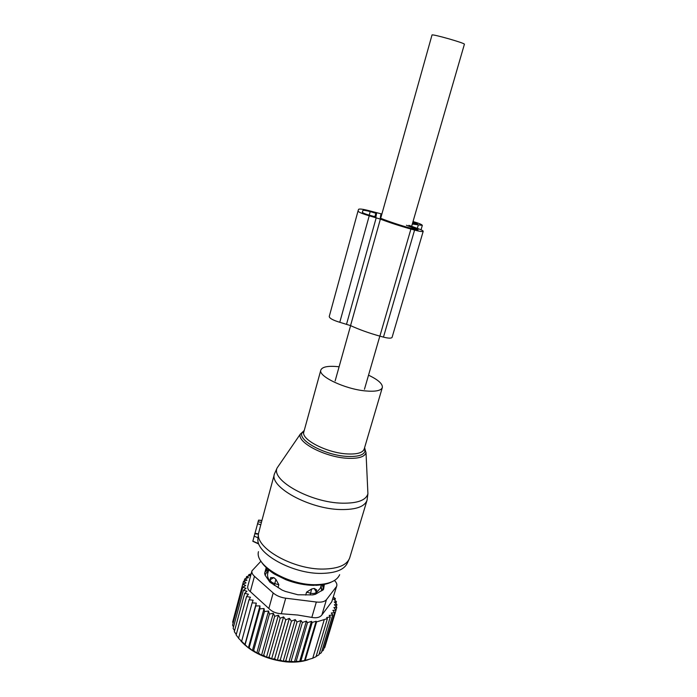 <?xml version="1.0" encoding="UTF-8"?>
<svg xmlns="http://www.w3.org/2000/svg" width="697" height="697" viewBox="0 0 697 697"><rect width="100%" height="100%" fill="white"/><g stroke="black" fill="none" stroke-linecap="round" stroke-linejoin="round"><path stroke-width="1.05" d="M258.256 543.791L252.819 541.29L258.57 520.119M339.09 366.788L338.576 366.727C328.182 365.655 322.275 366.761 320.838 370.046C317.902 376.249 345.006 389.153 365.481 390.93C375.517 391.81 381.137 390.677 382.339 387.523C382.792 383.899 378.192 379.787 368.53 375.178M349.667 558.001L347.472 562.827C344.501 569.554 335.902 573.082 321.683 573.396C292.74 574.084 255.79 553.47 257.942 538.825L258.421 533.867L261.567 521.748M254.91 533.222L258.421 533.867M246.041 578.458L246.538 576.628L248.454 577.613L244.725 578.919L246.991 580.157L243.462 581.481L233.399 619.302M244.804 644.96L256.296 603.114L252.131 602.861L253.124 600.204L249.047 599.725L238.557 638.313L248.376 647.853L249.151 647.713L252.384 650.571L253.638 650.51L256.784 653.08L258.509 653.054L261.497 655.346L263.675 655.319L266.463 657.315L269.077 657.262L271.603 658.979L274.627 658.857L277.293 660.381L280.246 660.068L283.182 661.331L285.753 660.887L297.018 621.994L300.947 620.522L302.393 622.491L291.076 661.314L288.941 661.793L285.753 660.887M238.601 638.147L236.135 635.002L246.555 596.536L250.493 597.233L249.047 599.725M236.274 634.47L234.314 631.674L244.664 593.347L248.42 594.236L246.555 596.536M234.575 630.733L233.129 628.38L243.41 590.211L246.921 591.256L244.664 593.347M233.512 626.943L232.571 625.174L242.791 587.153L246.032 588.346L243.41 590.211M233.12 623.135L232.65 622.09L242.817 584.234L245.736 585.532L242.791 587.153M240.97 641.101C251.591 652.523 266.62 659.449 286.066 661.862C294.587 662.594 301.975 661.889 308.222 659.728M242.817 584.234L246.041 582.858L243.462 581.481M283.182 661.331L295.24 619.607L291.451 621.123L280.246 660.068M277.293 660.381L289.342 618.361L285.77 619.86L274.627 658.857M271.603 658.979L283.592 616.889L280.15 618.248L269.077 657.262M266.463 657.315L278.373 615.216L274.67 616.305L263.675 655.319M261.497 655.346L273.329 613.247L269.417 614.066L258.509 653.054M256.784 653.08L268.528 611.025L264.468 611.557L253.638 650.51M252.384 650.571L264.05 608.568L259.894 608.829L249.151 647.713M248.376 647.853L259.955 605.911L255.764 605.92L245.109 644.725M241.563 641.571L252.131 602.861M246.538 576.628L250.406 575.382L248.838 574.624L248.463 576.001M288.941 661.793L300.947 620.522M311.454 621.349L312.221 622.421L300.843 661.044L299.675 661.383L311.454 621.349L307.508 622.63L296.147 661.357L294.483 661.793L306.392 621.097L302.393 622.491M316.133 621.262L316.586 621.898L305.181 660.408L304.484 660.617L316.133 621.262L312.221 622.421M333.393 597.102L335.388 598.584L333.514 599.124L336.459 601.616L334.229 601.947L336.93 604.578L334.368 604.682L336.782 607.436L333.898 607.54L336.015 610.163L332.861 610.372L334.656 612.663L331.275 613.011L332.73 614.92L329.176 615.416L330.282 616.906L326.658 617.533L327.424 618.587L316.586 621.898M331.763 601.799L336.764 585.837L331.763 601.799L321.909 614.92C319.975 617.455 316.612 618.291 311.82 617.411L297.758 615.033L281.309 613.752L285.718 598.2L316.342 602.016L311.82 617.411M306.392 621.097L307.508 622.63M305.181 660.408L312.744 658.247L324.166 619.981M312.77 658.168L316.011 656.713L327.424 618.587M316.107 656.408L318.886 654.884L330.282 616.906M319.095 654.187L321.352 652.74L332.73 614.92M321.735 651.46L323.312 650.318L334.656 612.663M323.922 648.288L324.724 647.652L336.015 610.163M336.782 607.436L335.98 610.11M336.93 604.578L336.25 606.826M336.459 601.616L335.876 603.55M335.388 598.584L334.882 600.274M316.342 602.016C321.273 602.53 324.645 601.746 326.449 599.655L336.215 586.918M273.18 592.964L268.842 608.49L250.31 591.596C248.167 589.958 247.33 588.172 247.801 586.247L251.965 570.834C251.539 572.568 252.375 574.389 254.466 576.306L273.18 592.964C276.448 595.717 280.63 597.468 285.718 598.2M260.974 561.181L251.965 570.834M264.607 573.431L266.193 567.68L264.642 573.291L265.069 575.121L269.87 582.134L282.093 590.071L285.308 591.404L297.933 594.776L312.796 594.889L315.41 594.297L323.486 589.479M321.988 584.818L323.208 587.458L322.772 590.298M265.034 571.897L268.336 569.623M324.323 584.391L323.617 589.052M268.842 608.49C271.969 611.687 276.125 613.438 281.309 613.752M334.447 580.505C336.407 582.387 337.182 584.164 336.764 585.837M294.483 661.793L291.076 661.314M304.484 660.617L300.843 661.044M299.675 661.383L296.147 661.357M251.129 573.936L248.838 574.624M244.725 578.919L244.107 581.237M256.296 603.114L255.764 605.92M259.955 605.911L259.894 608.829M264.05 608.568L264.468 611.557M268.528 611.025L269.417 614.066M273.329 613.247L274.67 616.305M278.373 615.216L280.15 618.248M283.592 616.889L285.77 619.86M289.342 618.361L291.451 621.123M295.24 619.607L297.018 621.994M268.493 570.625L265.984 573.283L265.148 575.234M321.639 590.925L321.117 585.619M321.326 584.914L320.376 588.137L315.898 593.156M269.573 581.699L269.748 581.01C267.796 578.214 267.143 575.617 267.779 573.213L268.685 569.919M305.713 595.081L306.558 592.145L311.637 588.991L314.199 588.425L316.246 591.936L316.656 589.906L314.199 588.425M269.748 581.01L270.689 577.621L273.86 577.647L275.925 579.442L274.749 583.616L278.817 584.739L275.925 579.442M278.007 587.615L278.817 584.739M270.689 577.621L270.236 579.651C270.175 581.281 271.682 582.605 274.749 583.616L274.261 585.358M306.558 592.145L310.635 593.199C313.676 593.835 315.541 593.452 316.22 592.041L316.246 591.936M380.379 219.111C389.457 222.57 399.634 225.889 410.908 229.06L414.584 230.088C419.699 231.456 422.582 231.857 423.21 231.299L392.071 337.409C391.305 338.472 388.429 338.376 383.455 337.121L379.882 336.137C368.957 333.088 359.182 329.576 350.556 325.604L380.379 219.111L369.227 215.791C362.196 213.718 358.458 212.123 358.031 211.008L358.58 209.327C359.565 208.638 363.486 209.205 370.334 211.034L381.878 214.023M350.556 325.604L339.779 322.293L369.227 215.791M406.386 225.253L418.113 229.827L410.855 228.294C399.503 225.096 389.492 221.777 380.815 218.344L380.301 218.039L380.78 214.772L381.651 214.824M412.537 223.249L417.425 223.964L412.851 222.177M375.927 216.941L376.554 213.465L370.203 211.592C365.908 210.442 363.459 210.085 362.858 210.529L362.37 212.21C362.64 212.916 364.975 213.909 369.366 215.207L375.927 216.941M413.033 221.55L413.809 221.777C419.089 223.328 421.929 224.53 422.33 225.384L412.319 224.016M408.878 225.323L418.705 228.877C421.685 229.984 423.192 230.794 423.21 231.299M329.245 316.499L358.031 211.008L329.245 316.499C329.463 318.302 332.974 320.228 339.779 322.293M411.648 226.325L464.429 44.146C463.732 43.423 458.591 41.663 449.007 38.866C438.857 36.017 433.194 34.702 432.035 34.911L380.684 218.292M279.506 464.472L277.118 467.957C270.767 480.303 310.688 502.633 342.096 503.173C357.43 503.426 366.038 500.28 367.911 493.737L367.728 489.686M274.461 473.873C268.894 486.759 309.215 509.124 340.807 509.551C356.045 509.76 364.792 506.632 367.058 500.167L367.911 493.737L366.021 452.693C364.627 456.91 358.45 458.774 347.498 458.277C325.229 457.284 296.469 442.177 300.363 434.048L277.118 467.957L274.461 473.873L261.575 521.739M304.249 430.424L302.454 432.184C296.181 439.615 324.715 455.411 347.28 456.422C358.859 456.91 364.836 454.766 365.211 450.009L364.618 447.613M258.578 533.257C255.093 547.964 293.28 569.71 323.356 569.066C338.463 568.726 347.272 564.918 349.781 557.635L366.997 500.385M300.363 434.048L302.454 432.184C302.594 432.976 303.064 432.872 303.857 431.861C300.599 439.319 326.893 452.972 347.193 453.93C357.152 454.418 362.823 452.771 364.209 449.007L382.339 387.523M258.465 551.667C254.553 565.337 288.785 585.515 316.063 584.67C328.984 584.304 336.851 580.976 339.666 574.703M254.727 533.789L258.395 534.172M254.083 536.089L257.96 537.779M252.845 541.133L258.256 543.503M258.535 520.18L261.898 520.528M257.977 521.905L261.445 522.262M257.472 523.682L260.835 524.876M326.449 599.655L321.909 614.92M254.466 576.306L250.31 591.596M266.315 570.564L266.916 568.377M322.877 584.67L322.598 585.619M323.208 587.458L324.088 584.443M269.634 581.795L270.236 579.651L273.86 577.647M310.121 594.959L311.637 588.991M316.185 592.162L315.584 594.201M346.557 324.157L376.214 217.752M415.987 229.688L416.24 228.825M413.591 223.458L413.879 222.465M380.388 218.144L381.329 214.772M375.587 216.933L376.554 213.465M417.329 228.381L418.252 225.192M383.455 337.121L414.584 230.088M379.882 336.137L410.908 229.06M374.873 216.75L375.866 213.177M369.218 215.164L370.203 211.592M362.37 212.306L362.858 210.529M364.209 449.007C364.348 450.279 364.679 450.611 365.211 450.009L366.021 452.693M303.857 431.861L320.838 370.046M261.697 562.235C263.379 565.528 270.967 572.193 274.984 574.363L285.909 579.73C295.554 583.424 305.051 585.306 314.408 585.375M331.249 582.1C328.113 583.842 322.877 584.922 315.558 585.358M258.552 520.119L261.924 520.432M320.803 586.691L321.857 589.131M268.188 571.74L265.984 573.283M315.593 594.201L316.22 592.041M421.032 229.81L422.33 225.384M350.617 325.63L335.135 380.937M379.839 336.128L364.453 389.266"/></g></svg>
